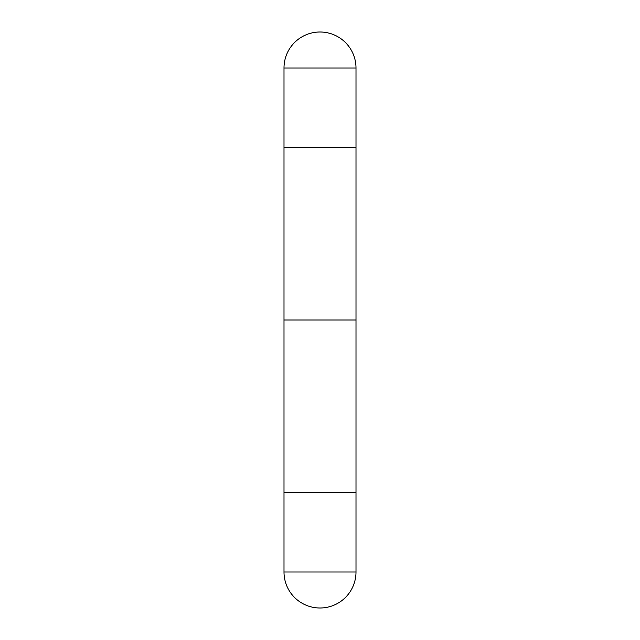 <?xml version="1.0" encoding="UTF-8"?>
<svg xmlns="http://www.w3.org/2000/svg" width="640" height="640" viewBox="0 0 640 640"><rect width="100%" height="100%" fill="white"/><g stroke="black" fill="none" stroke-linecap="round" stroke-linejoin="round"><path stroke-width="0.96" d="M284 68L284 147.2L356 147.2L356 68L284 68A36 36 0 0 1 320 32A36 36 0 0 1 356 68M356 147.432L356 492.568L284 492.568L284 320L356 320L356 492.568L284 492.568L284 147.432L355.768 147.2M284 572L284 492.8L356 492.8L284 492.8L284 572A36 36 0 0 0 320 608A36 36 0 0 0 356 572L356 492.8L356 572L284 572A36 36 0 0 0 320 608A36 36 0 0 0 356 572L284 572"/></g></svg>
